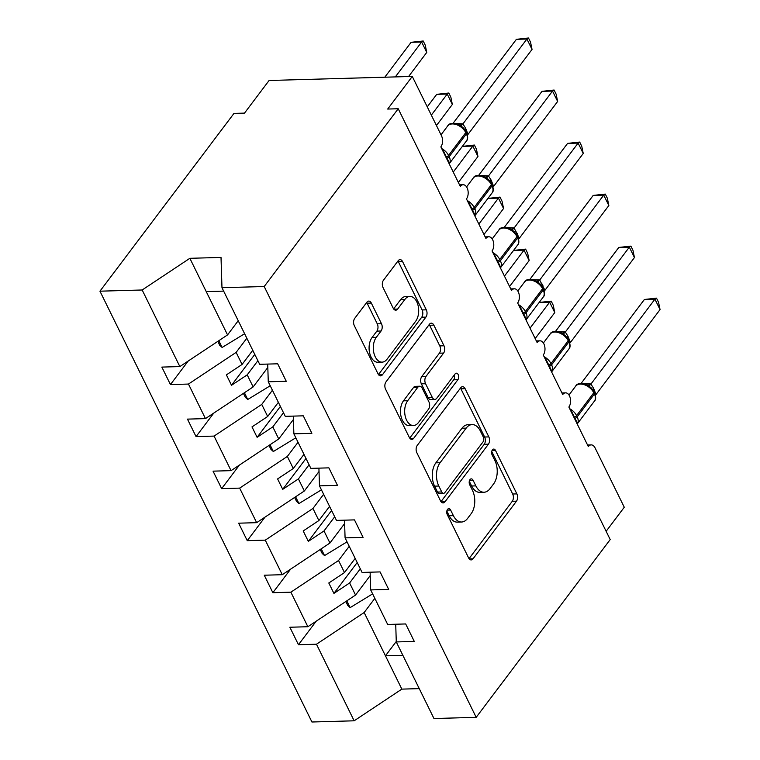 <?xml version="1.0" encoding="UTF-8"?>
<svg xmlns="http://www.w3.org/2000/svg" width="760" height="760" viewBox="0 0 760 760"><rect width="100%" height="100%" fill="white"/><g stroke="black" fill="none" stroke-linecap="round" stroke-linejoin="round"><path stroke-width="1.14" d="M447.526 509.418A3.639 2.195 88.4 0 0 447.241 514.52L468.606 557.925A5.196 3.135 88.4 0 0 471.162 559.911A5.196 3.135 88.4 0 0 473.034 558.809L516.477 501.182A5.196 3.135 88.4 0 0 516.876 493.886L495.52 450.48A3.639 2.195 88.4 0 0 493.725 449.084A3.639 2.195 88.4 0 0 492.423 449.863A3.639 2.195 88.4 0 0 492.138 454.964L494.903 460.579A16.615 10.041 88.4 0 1 493.611 483.901L489.991 488.699A16.615 10.041 88.4 0 1 484.034 492.233A16.615 10.041 88.4 0 1 475.836 485.877L473.072 480.253A3.639 2.195 88.4 0 0 471.276 478.866A3.639 2.195 88.4 0 0 469.974 479.636A3.639 2.195 88.4 0 0 469.69 484.737L472.454 490.352A16.615 10.041 88.4 0 1 471.162 513.674L467.542 518.481A16.615 10.041 88.4 0 1 461.586 522.015A16.615 10.041 88.4 0 1 453.387 515.65L450.623 510.036A3.639 2.195 88.4 0 0 448.827 508.639A3.639 2.195 88.4 0 0 447.526 509.418M371.327 303.078A5.196 3.135 88.4 0 0 368.771 301.093A5.196 3.135 88.4 0 0 366.909 302.195L354.72 318.364A5.196 3.135 88.4 0 0 354.312 325.651L378.034 373.863A5.196 3.135 88.4 0 0 380.599 375.858A5.196 3.135 88.4 0 0 382.46 374.747L425.904 317.119A5.196 3.135 88.4 0 0 426.312 309.833L402.591 261.62A5.196 3.135 88.4 0 0 400.026 259.625A5.196 3.135 88.4 0 0 398.164 260.737L383.439 280.269A5.196 3.135 88.4 0 0 383.04 287.555L393.186 308.19A5.196 3.135 88.4 0 0 395.751 310.175A5.196 3.135 88.4 0 0 397.613 309.073L404.918 299.383A13.889 8.398 88.4 0 1 409.897 296.428A13.889 8.398 88.4 0 1 418.123 305.672A13.889 8.398 88.4 0 1 415.673 321.242L387.068 359.185A13.889 8.398 88.4 0 1 382.08 362.14A13.889 8.398 88.4 0 1 373.853 352.897A13.889 8.398 88.4 0 1 376.314 337.326L381.083 330.999A5.196 3.135 88.4 0 0 381.482 323.712L371.327 303.078L367.118 303.202A5.196 3.135 88.4 0 0 366.69 302.48M395.722 624.236L396.283 641.943L433.969 718.533L476.188 717.336L610.204 539.562L398.221 108.746L387.695 109.05L412.281 76.427L441.474 135.745A7.932 4.797 88.4 0 1 440.857 146.88L460.313 186.418A7.932 4.797 88.4 0 1 463.163 184.737A7.932 4.797 88.4 0 1 467.856 190.009A7.932 4.797 88.4 0 1 466.459 198.911L485.916 238.45A7.932 4.797 88.4 0 1 488.765 236.768A7.932 4.797 88.4 0 1 493.458 242.041A7.932 4.797 88.4 0 1 492.062 250.942L511.518 290.481A7.932 4.797 88.4 0 1 514.368 288.8A7.932 4.797 88.4 0 1 519.061 294.072A7.932 4.797 88.4 0 1 517.664 302.974L537.12 342.513A7.932 4.797 88.4 0 1 539.971 340.822A7.932 4.797 88.4 0 1 544.663 346.104A7.932 4.797 88.4 0 1 543.267 355.005L562.723 394.544A7.932 4.797 88.4 0 1 565.563 392.853A7.932 4.797 88.4 0 1 570.266 398.135A7.932 4.797 88.4 0 1 568.869 407.027L588.325 446.576A7.932 4.797 -91.6 0 1 591.166 444.885A7.932 4.797 -91.6 0 1 595.08 447.925L624.274 507.243L606.138 531.288M476.188 717.336L264.204 286.52L398.221 108.746M417.24 445.436A5.196 3.135 88.4 0 0 416.841 452.722L440.562 500.935A5.196 3.135 88.4 0 0 443.118 502.92A5.196 3.135 88.4 0 0 444.98 501.818L488.433 444.182A5.196 3.135 88.4 0 0 488.832 436.895L465.11 388.683A5.196 3.135 88.4 0 0 462.555 386.697A5.196 3.135 88.4 0 0 460.693 387.799L417.24 445.436M409.298 437.399L385.577 389.187A5.196 3.135 88.4 0 1 385.976 381.9L429.428 324.263A5.196 3.135 88.4 0 1 431.291 323.161A5.196 3.135 88.4 0 1 433.846 325.147L444.001 345.781A5.196 3.135 88.4 0 1 443.602 353.067L425.98 376.447A5.196 3.135 88.4 0 0 425.572 383.733L432.307 397.423A5.196 3.135 88.4 0 0 434.872 399.409A5.196 3.135 88.4 0 0 436.734 398.306L455.078 373.967A3.639 2.195 88.4 0 1 456.38 373.198A3.639 2.195 88.4 0 1 458.536 375.611A3.639 2.195 88.4 0 1 457.89 379.687L413.725 438.283A5.196 3.135 88.4 0 1 411.863 439.384A5.196 3.135 88.4 0 1 409.298 437.399M264.204 286.52L221.977 287.717L259.663 364.306L277.675 363.802L286.273 381.283L268.27 381.795L267.71 364.078M268.27 381.795L285.266 416.337L303.278 415.824L311.875 433.314L293.873 433.827L293.312 416.109M293.873 433.827L310.868 468.369L328.871 467.856L337.478 485.345L319.476 485.849L318.915 468.141M319.476 485.849L336.471 520.4L354.474 519.887L363.08 537.367L345.078 537.88L344.517 520.172M345.078 537.88L362.073 572.432L380.076 571.919L388.683 589.399L370.68 589.912L370.12 572.204M188.195 361.038L170.449 384.57L188.461 384.056L205.457 418.608L253.147 386.925L267.815 367.469M246.829 338.209L236.141 352.383L188.461 384.056M213.798 413.07L196.052 436.601L214.064 436.088L231.059 470.639L278.74 438.957L293.417 419.501M272.422 390.241L261.744 404.415L214.064 436.088M239.4 465.101L221.654 488.632L239.666 488.119L256.661 522.671L304.342 490.988L319.019 471.523M298.024 442.272L287.346 456.437L239.666 488.119M265.002 517.133L247.256 540.664L265.269 540.151L282.264 574.702L329.945 543.02L344.622 523.554M323.627 494.304L312.949 508.469L265.269 540.151M290.605 569.154L272.859 592.695L290.871 592.183L307.866 626.734L289.864 627.237L298.462 644.727L316.474 644.214L354.151 720.803L311.933 722L99.949 291.184L233.966 113.411L244.501 113.116L269.087 80.493L412.281 76.427M349.229 546.336L338.551 560.5L290.871 592.183M396.283 641.943L414.285 641.431L405.678 623.95L387.676 624.463L370.68 589.912M316.207 621.186L298.462 644.727M374.832 598.367L364.154 612.531L316.474 644.214M221.977 287.717L221.017 257.422L189.857 258.315L206.236 291.612L227.544 334.903L238.222 320.729M227.544 334.903L179.854 366.577L161.851 367.089L170.449 384.57M196.052 436.601L187.454 419.121L205.457 418.608M221.654 488.632L213.056 471.152L231.059 470.639M247.256 540.664L238.659 523.184L256.661 522.671M272.859 592.695L264.262 575.216L282.264 574.702M189.857 258.315L142.167 289.988L179.854 366.577M142.167 289.988L99.949 291.184M236.141 352.383L242.079 364.448L226.394 374.87L231.515 385.282L247.199 374.86L253.147 386.925M252.766 350.284L242.079 364.448M257.887 360.687L247.199 374.86M261.744 404.415L267.681 416.48L251.997 426.901L257.117 437.313L272.802 426.892L278.74 438.957M278.369 402.315L267.681 416.48M283.49 412.718L272.802 426.892M287.346 456.437L293.284 468.512L277.599 478.933L282.72 489.345L298.404 478.923L304.342 490.988M303.971 454.347L293.284 468.512M309.092 464.749L298.404 478.923M312.949 508.469L318.887 520.543L303.202 530.964L308.322 541.367L324.007 530.945L329.945 543.02M329.574 506.369L318.887 520.543M334.695 516.781L324.007 530.945M338.551 560.5L344.489 572.575L328.805 582.996L333.925 593.399L349.609 582.977L355.547 595.052L307.866 626.734M355.176 558.4L344.489 572.575M360.297 568.812L349.609 582.977M355.547 595.052L370.224 575.586M364.154 612.531L401.84 689.12L354.151 720.803M396.264 641.478L385.453 655.823L402.866 655.329M419.254 688.626L401.84 689.12M206.236 291.612L223.649 291.118M357.2 562.524L333.925 593.399M331.597 510.492L308.322 541.367M305.995 458.46L282.72 489.345M280.392 406.438L257.117 437.313M254.79 354.407L231.515 385.282M446.842 511.033L449.179 515.774A16.615 10.041 88.4 0 0 457.368 522.13L461.586 522.015M484.034 492.233L479.816 492.356A16.615 10.041 88.4 0 1 471.627 485.991L469.291 481.26M469.034 558.647L512.269 501.296A5.196 3.135 88.4 0 0 512.667 494.009L491.739 451.478M440.99 501.647L484.224 444.305A5.196 3.135 88.4 0 0 484.623 437.019L460.902 388.806A5.196 3.135 88.4 0 0 460.474 388.084M441.731 491.957A3.639 2.195 88.4 0 0 443.517 493.344A3.639 2.195 88.4 0 0 444.828 492.575L482.961 441.987A3.639 2.195 88.4 0 0 483.246 436.886L480.329 430.958A16.615 10.041 88.4 0 0 472.131 424.593A16.615 10.041 88.4 0 0 466.174 428.127L440.106 462.707A16.615 10.041 88.4 0 0 438.815 486.029L441.731 491.957L437.513 492.072A3.639 2.195 88.4 0 0 439.308 493.468L443.517 493.344M472.131 424.593L467.923 424.716A16.615 10.041 88.4 0 0 461.956 428.25L466.174 428.127M437.513 492.072L434.596 486.153A16.615 10.041 88.4 0 1 435.888 462.83L461.956 428.25M434.872 399.409L430.663 399.522A5.196 3.135 88.4 0 1 428.099 397.537L421.363 383.847A5.196 3.135 88.4 0 1 421.772 376.561L439.384 353.191A5.196 3.135 88.4 0 0 439.793 345.904L429.637 325.27A5.196 3.135 88.4 0 0 429.21 324.548M409.726 438.121L453.682 379.81A3.639 2.195 88.4 0 0 454.166 375.183M407.692 400.7A13.889 8.398 88.4 0 0 405.241 416.271A13.889 8.398 88.4 0 0 413.469 425.514A13.889 8.398 88.4 0 0 418.447 422.56L428.526 409.193A5.196 3.135 88.4 0 0 428.934 401.897L422.199 388.217A5.196 3.135 88.4 0 0 419.634 386.222A5.196 3.135 88.4 0 0 417.772 387.334L407.692 400.7L403.484 400.815A13.889 8.398 88.4 0 0 401.033 416.385A13.889 8.398 88.4 0 0 409.26 425.628L413.469 425.514M419.634 386.222L415.425 386.346A5.196 3.135 88.4 0 0 413.563 387.448L417.772 387.334M403.484 400.815L413.563 387.448M382.08 362.14L377.872 362.254A13.889 8.398 88.4 0 1 369.645 353.02A13.889 8.398 88.4 0 1 372.106 337.449L376.865 331.123A5.196 3.135 88.4 0 0 377.273 323.836L367.118 303.202M409.897 296.428L405.688 296.552A13.889 8.398 88.4 0 0 400.7 299.506L404.918 299.383M393.613 308.902L400.7 299.506M378.461 374.585L421.695 317.233A5.196 3.135 88.4 0 0 422.104 309.947L398.373 261.734A5.196 3.135 88.4 0 0 397.945 261.022M539.153 302.461L551.209 301.14L553.261 305.301L554.762 312.578L549.642 302.166L530.053 328.149M551.209 301.14L549.642 302.166L539.144 302.47M554.762 312.578L535.173 338.561M372.628 593.883L350.141 607.62L346.807 600.856M350.141 607.62L347.757 605.454L345.819 601.511M570.38 410.115L570.855 409.916L577.457 423.339M644.404 299.478L656.507 298.148L654.93 299.174L660.05 309.586L596.03 394.506L593.531 388.198L590.909 384.094L654.93 299.174L644.404 299.478L581.029 383.534M583.604 383.724L591.024 383.952M594.662 392.92C596.068 397.072 595.982 399.808 594.424 401.128A11.371 7.229 -143 0 0 594.396 394.031A2.641 1.273 -26.2 0 0 594.662 392.92L591.024 387.657L587.147 384.94C580.725 382.859 576.897 383.277 575.643 386.194L568.983 395.019M588.553 386.441L590.909 384.094M656.507 298.148L658.549 302.309L660.05 309.586M525.616 249.109L524.039 250.135L513.551 250.439L525.616 249.109L527.658 253.27L529.159 260.547L524.039 250.135L504.45 276.117M529.159 260.547L509.57 286.529M347.026 541.851L324.539 555.589L321.204 548.825M324.539 555.589L322.154 553.422L320.216 549.489M500.014 197.087L498.436 198.113L487.948 198.407L500.014 197.087L502.056 201.239L503.557 208.516L498.436 198.113L478.847 224.095M503.557 208.516L483.968 234.498M321.423 489.829L298.937 503.557L295.611 496.793M298.937 503.557L296.552 501.391L294.614 497.458M474.411 145.055L472.834 146.082L462.346 146.376L474.411 145.055L476.453 149.207L477.954 156.484L472.834 146.082L453.245 172.064M477.954 156.484L458.365 182.466M295.83 437.798L273.334 451.526L270.009 444.762M273.334 451.526L270.949 449.359L269.012 445.426M448.808 93.024L447.231 94.05L436.705 94.344L448.808 93.024L450.851 97.175L452.352 104.453L447.231 94.05L431.328 115.14M436.705 94.344L427.262 106.865M452.352 104.453L436.449 125.543M270.227 385.766L247.731 399.494L244.406 392.74M247.731 399.494L245.347 397.328L243.409 393.395M544.778 358.084L545.253 357.884L551.855 371.308M618.801 247.447L630.904 246.116L629.327 247.152L634.448 257.555L570.428 342.475L567.929 336.167L565.307 332.063L629.327 247.152L618.801 247.447L555.427 331.502M558.001 331.692L565.421 331.92M569.059 340.888C570.466 345.04 570.38 347.776 568.822 349.106A11.371 7.229 -143 0 0 568.793 342A2.641 1.273 -26.2 0 0 569.059 340.888L565.421 335.625L561.545 332.909C555.123 330.828 551.294 331.246 550.04 334.162L543.381 342.998M562.951 334.409L565.307 332.063M630.904 246.116L632.947 250.277L634.448 257.555M519.175 306.052L519.65 305.852L526.262 319.276M593.199 195.415L605.302 194.094L603.725 195.12L608.845 205.523L544.939 290.301L539.704 280.031L603.725 195.12L593.199 195.415L529.825 279.471M532.399 279.661L539.818 279.889M543.457 288.857C544.863 293.008 544.778 295.745 543.219 297.074A11.371 7.229 -143 0 0 543.191 289.969A2.641 1.273 -26.2 0 0 543.457 288.857L539.818 283.594L535.942 280.877C529.52 278.797 525.692 279.214 524.438 282.131L517.778 290.966M537.348 282.378L539.704 280.031M605.302 194.094L607.344 198.246L608.845 205.523M493.572 254.02L494.047 253.821L500.659 267.254M567.596 143.383L579.7 142.063L578.122 143.089L583.243 153.491L519.336 238.269L514.102 228L578.122 143.089L567.596 143.383L504.222 227.449M506.796 227.63L514.216 227.857M517.855 236.835C519.26 240.977 519.175 243.713 517.617 245.043A11.371 7.229 -143 0 0 517.589 237.937A2.641 1.273 -26.2 0 0 517.855 236.835L514.216 231.562L510.34 228.855C503.918 226.765 500.089 227.183 498.836 230.1L492.176 238.934M511.746 230.356L514.102 228M579.7 142.063L581.742 146.214L583.243 153.491M467.97 201.998L468.445 201.789L475.057 215.222M541.994 91.352L554.097 90.031L552.52 91.057L557.64 101.46L493.63 186.39L491.122 180.072L488.5 175.978L552.52 91.057L541.994 91.352L478.619 175.417M481.194 175.607L488.613 175.826M492.252 184.803C493.658 188.945 493.572 191.681 492.014 193.011A11.371 7.229 -143 0 0 491.986 185.905A2.641 1.273 -26.2 0 0 492.252 184.803L488.613 179.531L484.737 176.823C478.325 174.733 474.487 175.151 473.233 178.068L466.573 186.903M486.144 178.325L488.5 175.978M554.097 90.031L556.139 94.192L557.64 101.46M423.206 40.992L421.629 42.018L411.103 42.313L423.206 40.992L425.248 45.154L426.749 52.421L421.629 42.018L395.323 76.912M411.103 42.313L384.798 77.206M426.749 52.421L408.576 76.532M244.625 333.735L222.129 347.462L218.804 340.708M222.129 347.462L219.744 345.297L217.806 341.363M442.377 149.967L442.842 149.768L449.454 163.191M516.392 39.33L528.494 38L526.917 39.026L532.038 49.428L468.027 134.358L465.519 128.041L462.897 123.946L526.917 39.026L516.392 39.33L453.017 123.386M455.591 123.576L463.011 123.804M466.649 132.772C468.055 136.914 467.97 139.65 466.412 140.98A11.371 7.229 -143 0 0 466.383 133.874A2.641 1.273 -26.2 0 0 466.649 132.772L463.011 127.499L459.135 124.792C452.722 122.702 448.884 123.12 447.63 126.036L441.019 134.814M460.541 126.293L462.897 123.946M528.494 38L530.537 42.161L532.038 49.428M449.179 515.774L453.387 515.65M469.566 480.358L473.072 480.253M471.627 485.991L475.836 485.877M492.014 450.575L495.52 450.48M512.667 494.009L516.876 493.886M512.269 501.296L516.477 501.182M469.243 558.913L473.034 558.809M447.117 510.131L450.623 510.036M460.902 388.806L465.11 388.683M484.623 437.019L488.832 436.895M484.224 444.305L488.433 444.182M441.199 501.923L444.98 501.818M435.888 462.83L440.106 462.707M434.596 486.153L438.815 486.029M429.637 325.27L433.846 325.147M439.793 345.904L444.001 345.781M439.384 353.191L443.602 353.067M421.772 376.561L425.98 376.447M421.363 383.847L425.572 383.733M428.099 397.537L432.307 397.423M453.682 379.81L457.89 379.687M409.934 438.387L413.725 438.283M377.273 323.836L381.482 323.712M376.865 331.123L381.083 330.999M372.106 337.449L376.314 337.326M393.832 309.177L397.613 309.073M398.373 261.734L402.591 261.62M422.104 309.947L426.312 309.833M421.695 317.233L425.904 317.119M378.67 374.86L382.46 374.747M574.503 418.494A5.814 2.793 153.8 0 1 574.892 418.361A2.641 1.273 -26.2 0 0 577.182 416.86A11.371 7.229 37 0 1 577.211 423.966L594.424 401.128M569.686 408.699A11.371 7.229 37 0 1 576.564 415.615L577.182 416.86L594.396 394.031L593.778 392.777A11.371 7.229 -143 0 0 580.317 384.085A11.371 7.229 -143 0 0 575.643 386.194M594.044 391.675A2.641 1.273 153.8 0 1 593.778 392.777L576.564 415.615A2.641 1.273 153.8 0 1 574.275 417.116A5.814 2.793 153.8 0 0 573.895 417.24M593.494 390.668A5.814 2.793 153.8 0 1 594.139 389.443M592.819 389.671A5.814 2.793 153.8 0 1 593.531 388.198M587.147 384.94L587.261 384.997A5.814 4.465 104.9 0 0 590.957 383.933M548.9 366.462A5.814 2.793 153.8 0 1 549.29 366.329A2.641 1.273 -26.2 0 0 551.579 364.828A11.371 7.229 37 0 1 551.608 371.934L568.822 349.106M544.084 356.668A11.371 7.229 37 0 1 550.962 363.584L551.579 364.828L568.793 342L568.176 340.746A11.371 7.229 -143 0 0 554.724 332.053A11.371 7.229 -143 0 0 550.04 334.162M568.442 339.644A2.641 1.273 153.8 0 1 568.176 340.746L550.962 363.584A2.641 1.273 153.8 0 1 548.672 365.085A5.814 2.793 153.8 0 0 548.292 365.209M567.891 338.637A5.814 2.793 153.8 0 1 568.537 337.411M567.216 337.639A5.814 2.793 153.8 0 1 567.929 336.167M561.545 332.909L561.659 332.966A5.814 4.465 104.9 0 0 565.355 331.901M523.298 314.431A5.814 2.793 153.8 0 1 523.688 314.298A2.641 1.273 -26.2 0 0 525.977 312.806A11.371 7.229 37 0 1 526.005 319.903L543.219 297.074M518.481 304.637A11.371 7.229 37 0 1 525.359 311.552L525.977 312.806L543.191 289.969L542.573 288.724A11.371 7.229 -143 0 0 529.121 280.031A11.371 7.229 -143 0 0 524.438 282.131M542.839 287.613A2.641 1.273 153.8 0 1 542.573 288.724L525.359 311.552A2.641 1.273 153.8 0 1 523.07 313.053A5.814 2.793 153.8 0 0 522.69 313.187M542.288 286.606A5.814 2.793 153.8 0 1 542.934 285.38M541.614 285.617A5.814 2.793 153.8 0 1 542.327 284.135M535.942 280.887L536.056 280.934A5.814 4.465 104.9 0 0 539.752 279.87M497.695 262.399A5.814 2.793 153.8 0 1 498.085 262.276A2.641 1.273 -26.2 0 0 500.375 260.775A11.371 7.229 37 0 1 500.403 267.872L500.394 267.881M492.879 252.605A11.371 7.229 37 0 1 499.757 259.521L500.375 260.775L517.589 237.937L516.971 236.692A11.371 7.229 -143 0 0 503.519 228A11.371 7.229 -143 0 0 498.836 230.1M517.237 235.581A2.641 1.273 153.8 0 1 516.971 236.692L499.757 259.521A2.641 1.273 153.8 0 1 497.467 261.022A5.814 2.793 153.8 0 0 497.087 261.155M516.686 234.574A5.814 2.793 153.8 0 1 517.332 233.348M516.011 233.586A5.814 2.793 153.8 0 1 516.724 232.104M510.34 228.855L510.454 228.902A5.814 4.465 104.9 0 0 514.149 227.839M472.093 210.368A5.814 2.793 153.8 0 1 472.483 210.244A2.641 1.273 -26.2 0 0 474.772 208.743A11.371 7.229 37 0 1 474.8 215.84L492.014 193.011M467.276 200.573A11.371 7.229 37 0 1 474.154 207.489L474.772 208.743L491.986 185.905L491.368 184.661A11.371 7.229 -143 0 0 477.916 175.968A11.371 7.229 -143 0 0 473.233 178.068M491.634 183.549A2.641 1.273 153.8 0 1 491.368 184.661L474.154 207.489A2.641 1.273 153.8 0 1 471.865 208.99A5.814 2.793 153.8 0 0 471.485 209.123M491.083 182.552A5.814 2.793 153.8 0 1 491.729 181.327M490.418 181.555A5.814 2.793 153.8 0 1 491.122 180.072M484.832 176.861A5.814 4.465 104.9 0 0 488.547 175.807M446.49 158.336A5.814 2.793 153.8 0 1 446.88 158.213A2.641 1.273 -26.2 0 0 449.169 156.712A11.371 7.229 37 0 1 449.198 163.818L466.412 140.98M441.674 148.552A11.371 7.229 37 0 1 448.552 155.458L449.169 156.712L466.383 133.874L465.766 132.63A11.371 7.229 -143 0 0 452.314 123.937A11.371 7.229 -143 0 0 447.63 126.036M466.041 131.518A2.641 1.273 153.8 0 1 465.766 132.63L448.552 155.458A2.641 1.273 153.8 0 1 446.262 156.959A5.814 2.793 153.8 0 0 445.882 157.092M465.481 130.52A5.814 2.793 153.8 0 1 466.127 129.295M464.816 129.523A5.814 2.793 153.8 0 1 465.519 128.041M459.135 124.792L459.249 124.839A5.814 4.465 104.9 0 0 462.945 123.785M561.944 392.958L565.563 392.853M587.547 444.99L591.166 444.885M536.341 340.926L539.971 340.822M510.739 288.895L514.368 288.8M485.137 236.873L488.765 236.768M459.534 184.841L463.163 184.737M517.617 245.043L500.403 267.872M464.93 130.482L463.02 127.509"/></g></svg>
